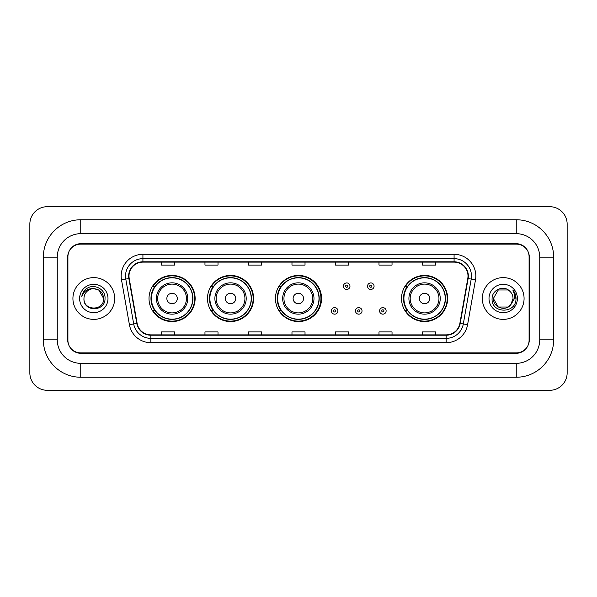 <?xml version="1.0" encoding="UTF-8"?>
<svg xmlns="http://www.w3.org/2000/svg" width="597" height="597" viewBox="0 0 597 597"><rect width="100%" height="100%" fill="white"/><g stroke="black" fill="none" stroke-linecap="round" stroke-linejoin="round"><path stroke-width="0.9" d="M401.52 298.5A23.059 23.059 0 0 0 424.579 321.559A23.059 23.059 0 0 0 447.638 298.5A23.059 23.059 0 0 0 424.579 275.441A23.059 23.059 0 0 0 401.52 298.5M275.441 298.5A23.059 23.059 0 0 0 298.5 321.559A23.059 23.059 0 0 0 321.559 298.5A23.059 23.059 0 0 0 298.5 275.441A23.059 23.059 0 0 0 275.441 298.5M207.487 298.5A23.059 23.059 0 0 0 230.546 321.559A23.059 23.059 0 0 0 253.598 298.5A23.059 23.059 0 0 0 230.546 275.441A23.059 23.059 0 0 0 207.487 298.5M149.011 298.5A23.059 23.059 0 0 0 172.07 321.559A23.059 23.059 0 0 0 195.129 298.5A23.059 23.059 0 0 0 172.07 275.441A23.059 23.059 0 0 0 149.011 298.5M154.541 310.246A21.104 21.104 0 0 1 154.541 286.754M213.017 310.246A21.104 21.104 0 0 1 213.017 286.754M280.799 310.246A21.104 21.104 0 0 1 280.799 286.754M407.05 310.246A21.104 21.104 0 0 1 407.05 286.754M516.248 219.756A37.417 37.417 0 0 1 553.665 257.173A37.417 37.417 0 0 0 516.248 219.756L80.752 219.756A37.417 37.417 0 0 0 43.335 257.173L43.335 339.827A37.417 37.417 0 0 0 80.752 377.244L516.248 377.244A37.417 37.417 0 0 0 553.665 339.827L553.665 257.173L539.74 257.173A23.492 23.492 0 0 0 516.248 233.673L80.752 233.673L516.248 233.673L516.248 219.756M516.248 377.244L516.248 363.327L80.752 363.327L516.248 363.327A23.492 23.492 0 0 0 539.74 339.827L539.74 257.173L539.74 339.827L553.665 339.827M43.335 339.827L57.26 339.827L57.26 257.173L57.26 339.827A23.492 23.492 0 0 0 80.752 363.327L80.752 377.244M516.248 244.121L80.752 244.121A13.052 13.052 0 0 0 67.7 257.173L67.7 339.827A13.052 13.052 0 0 0 80.752 352.879L516.248 352.879A13.052 13.052 0 0 0 529.3 339.827L529.3 257.173A13.052 13.052 0 0 0 516.248 244.121M80.752 219.756L80.752 233.673A23.492 23.492 0 0 0 57.26 257.173L43.335 257.173M567.15 224.106A17.403 17.403 0 0 0 549.747 206.704L47.253 206.704A17.403 17.403 0 0 0 29.85 224.106L29.85 372.894A17.403 17.403 0 0 0 47.253 390.296L549.747 390.296A17.403 17.403 0 0 0 567.15 372.894L567.15 224.106M67.916 256.732L67.916 340.268A13.052 13.052 0 0 0 80.968 353.32L516.032 353.32A13.052 13.052 0 0 0 529.084 340.268L529.084 256.732A13.052 13.052 0 0 0 516.032 243.68L80.968 243.68A13.052 13.052 0 0 0 67.916 256.732L67.916 340.268M72.924 298.5A20.88 20.88 0 0 0 93.804 319.38A20.88 20.88 0 0 0 114.684 298.5A20.88 20.88 0 0 0 93.804 277.62A20.88 20.88 0 0 0 72.924 298.5A20.88 20.88 0 0 0 93.804 319.38A20.88 20.88 0 0 0 114.684 298.5A20.88 20.88 0 0 0 93.804 277.62A20.88 20.88 0 0 0 72.924 298.5M482.316 298.5A20.88 20.88 0 0 0 503.196 319.38A20.88 20.88 0 0 0 524.076 298.5A20.88 20.88 0 0 0 503.196 277.62A20.88 20.88 0 0 0 482.316 298.5A20.88 20.88 0 0 0 503.196 319.38A20.88 20.88 0 0 0 524.076 298.5A20.88 20.88 0 0 0 503.196 277.62A20.88 20.88 0 0 0 482.316 298.5M128.997 276.053A13.925 13.925 0 0 1 142.922 262.128L454.078 262.128A13.925 13.925 0 0 1 467.787 278.471L459.869 323.365A13.925 13.925 0 0 1 446.16 334.872L150.84 334.872A13.925 13.925 0 0 1 137.131 323.365L129.213 278.471A13.925 13.925 0 0 1 128.997 276.053M128.654 276.053A14.268 14.268 0 0 0 128.87 278.53L136.788 323.425A14.268 14.268 0 0 0 150.84 335.215L446.16 335.215A14.268 14.268 0 0 0 460.212 323.425L468.13 278.53A14.268 14.268 0 0 0 454.078 261.784L142.922 261.784A14.268 14.268 0 0 0 128.654 276.053M121.497 279.829A21.753 21.753 0 0 1 142.922 254.3L454.078 254.3A21.753 21.753 0 0 1 475.503 279.829L467.585 324.723A21.753 21.753 0 0 1 446.16 342.7L150.84 342.7A21.753 21.753 0 0 1 129.415 324.723L121.497 279.829L125.788 279.075A17.403 17.403 0 0 1 142.922 258.65L454.078 258.65A17.403 17.403 0 0 1 471.212 279.075L463.302 323.97A17.403 17.403 0 0 1 446.16 338.35L150.84 338.35A17.403 17.403 0 0 1 133.698 323.97L125.788 279.075A17.403 17.403 0 0 1 125.519 276.053M529.084 340.268L529.084 256.732M460.212 323.425L463.302 323.97L471.212 279.075L475.503 279.829M291.978 262.128L291.978 265.075L305.022 265.075L305.022 262.128M248.471 262.128L248.471 265.075L261.523 265.075L261.523 262.128M204.965 262.128L204.965 265.075L218.017 265.075L218.017 262.128M161.459 262.128L161.459 265.075L174.511 265.075L174.511 262.128M335.477 262.128L335.477 265.075L348.529 265.075L348.529 262.128M378.983 262.128L378.983 265.075L392.035 265.075L392.035 262.128M422.489 262.128L422.489 265.075L435.541 265.075L435.541 262.128M305.022 334.872L305.022 331.925L291.978 331.925L291.978 334.872M261.523 334.872L261.523 331.925L248.471 331.925L248.471 334.872M218.017 334.872L218.017 331.925L204.965 331.925L204.965 334.872M174.511 334.872L174.511 331.925L161.459 331.925L161.459 334.872M348.529 334.872L348.529 331.925L335.477 331.925L335.477 334.872M392.035 334.872L392.035 331.925L378.983 331.925L378.983 334.872M435.541 334.872L435.541 331.925L422.489 331.925L422.489 334.872M103.639 298.5C104.244 311.186 83.364 311.186 83.968 298.5C83.05 312.246 105.46 311.933 105.02 298.5C105.781 289.097 93.565 283 86.326 288.873C83.767 290.918 82.237 293.552 81.737 296.776C83.759 291.008 87.781 288.306 93.804 288.664L98.721 289.985L103.639 298.5C104.244 311.186 83.364 311.186 83.968 298.5C83.364 311.186 104.244 311.186 103.639 298.5L98.721 289.985L93.804 288.664L98.721 289.985L103.639 298.5L98.721 289.985L93.804 288.664L98.721 289.985L103.639 298.5C103.057 292.523 99.774 289.247 93.804 288.664A9.836 9.836 0 0 0 83.968 298.5M79.617 298.5A14.186 14.186 0 0 0 93.804 312.686A14.186 14.186 0 0 0 107.99 298.5A14.186 14.186 0 0 0 93.804 284.314A14.186 14.186 0 0 0 79.617 298.5M177.294 298.5A5.224 5.224 0 0 0 172.07 293.276A5.224 5.224 0 0 0 166.854 298.5A5.224 5.224 0 0 0 172.07 303.724A5.224 5.224 0 0 0 177.294 298.5M187.734 298.5A15.664 15.664 0 0 0 172.07 282.836A15.664 15.664 0 0 0 156.407 298.5A15.664 15.664 0 0 0 172.07 314.164A15.664 15.664 0 0 0 187.734 298.5A15.664 15.664 0 0 1 172.07 314.164A15.664 15.664 0 0 1 156.407 298.5M192.734 298.5A20.664 20.664 0 0 0 172.07 277.836A20.664 20.664 0 0 0 151.407 298.5A20.664 20.664 0 0 0 172.07 319.164A20.664 20.664 0 0 0 192.734 298.5M194.697 298.5A22.626 22.626 0 0 1 152.735 310.246L154.832 310.246A20.858 20.858 0 0 0 185.876 314.141A20.858 20.858 0 0 0 185.876 282.859A20.858 20.858 0 0 0 154.832 286.754L152.735 286.754A22.626 22.626 0 0 1 194.697 298.5M235.763 298.5A5.224 5.224 0 0 0 230.546 293.276A5.224 5.224 0 0 0 225.323 298.5A5.224 5.224 0 0 0 230.546 303.724A5.224 5.224 0 0 0 235.763 298.5M246.203 298.5A15.664 15.664 0 0 0 230.546 282.836A15.664 15.664 0 0 0 214.883 298.5A15.664 15.664 0 0 0 230.546 314.164A15.664 15.664 0 0 0 246.203 298.5A15.664 15.664 0 0 1 230.546 314.164A15.664 15.664 0 0 1 214.883 298.5M251.21 298.5A20.664 20.664 0 0 0 230.546 277.836A20.664 20.664 0 0 0 209.875 298.5A20.664 20.664 0 0 0 230.546 319.164A20.664 20.664 0 0 0 251.21 298.5M253.165 298.5A22.626 22.626 0 0 1 211.211 310.246L213.308 310.246A20.858 20.858 0 0 0 244.345 314.141A20.858 20.858 0 0 0 244.345 282.859A20.858 20.858 0 0 0 213.308 286.754L211.211 286.754A22.626 22.626 0 0 1 253.165 298.5M303.545 298.5A5.224 5.224 0 0 0 298.328 293.276A5.224 5.224 0 0 0 293.105 298.5A5.224 5.224 0 0 0 298.328 303.724A5.224 5.224 0 0 0 303.545 298.5M313.985 298.5A15.664 15.664 0 0 0 298.328 282.836A15.664 15.664 0 0 0 282.665 298.5A15.664 15.664 0 0 0 298.328 314.164A15.664 15.664 0 0 0 313.985 298.5A15.664 15.664 0 0 1 298.328 314.164A15.664 15.664 0 0 1 282.665 298.5M318.992 298.5A20.664 20.664 0 0 0 298.328 277.836A20.664 20.664 0 0 0 277.657 298.5A20.664 20.664 0 0 0 298.328 319.164A20.664 20.664 0 0 0 318.992 298.5M320.947 298.5A22.626 22.626 0 0 1 278.993 310.246L281.09 310.246A20.858 20.858 0 0 0 312.127 314.141A20.858 20.858 0 0 0 312.127 282.859A20.858 20.858 0 0 0 281.09 286.754L278.993 286.754A22.626 22.626 0 0 1 320.947 298.5M429.803 298.5A5.224 5.224 0 0 0 424.579 293.276A5.224 5.224 0 0 0 419.363 298.5A5.224 5.224 0 0 0 424.579 303.724A5.224 5.224 0 0 0 429.803 298.5M440.243 298.5A15.664 15.664 0 0 0 424.579 282.836A15.664 15.664 0 0 0 408.915 298.5A15.664 15.664 0 0 0 424.579 314.164A15.664 15.664 0 0 0 440.243 298.5A15.664 15.664 0 0 1 424.579 314.164A15.664 15.664 0 0 1 408.915 298.5M445.243 298.5A20.664 20.664 0 0 0 424.579 277.836A20.664 20.664 0 0 0 403.915 298.5A20.664 20.664 0 0 0 424.579 319.164A20.664 20.664 0 0 0 445.243 298.5M447.205 298.5A22.626 22.626 0 0 1 405.244 310.246L407.341 310.246A20.858 20.858 0 0 0 438.385 314.141A20.858 20.858 0 0 0 438.385 282.859A20.858 20.858 0 0 0 407.341 286.754L405.244 286.754A22.626 22.626 0 0 1 447.205 298.5M510.681 304.88L508.114 307.015L498.279 307.015L493.361 298.5L498.279 289.985L508.114 289.985L509.637 291.067C503.592 284.739 491.988 289.963 492.092 298.5C490.988 313.679 515.599 314.082 516.002 299.239L516.024 298.5C515.987 295.276 514.913 292.44 512.801 290C514.405 292.634 514.972 295.47 514.495 298.5L510.801 304.731L513.032 298.5C512.972 295.53 511.845 293.052 509.637 291.067L508.114 289.985L498.279 289.985L493.361 298.5L498.279 307.015L508.114 307.015L510.681 304.88M511.935 303.015L508.114 307.015L498.279 307.015L493.361 298.5L498.279 307.015L508.114 307.015L511.935 303.015M493.361 298.5C492.861 307.216 505.189 311.813 510.532 305.052L510.801 304.731M489.01 298.5A14.186 14.186 0 0 0 503.196 312.686A14.186 14.186 0 0 0 517.383 298.5A14.186 14.186 0 0 0 503.196 284.314A14.186 14.186 0 0 0 489.01 298.5M512.898 290.112L516.017 298.873M349.969 286.187A3.261 3.261 0 0 1 346.708 289.448A3.261 3.261 0 0 1 343.439 286.187A3.261 3.261 0 0 1 346.708 282.926A3.261 3.261 0 0 1 349.969 286.187A3.261 3.261 0 0 0 346.708 282.926A3.261 3.261 0 0 0 343.439 286.187M374.073 286.187A3.261 3.261 0 0 1 370.804 289.448A3.261 3.261 0 0 1 367.543 286.187A3.261 3.261 0 0 1 370.804 282.926A3.261 3.261 0 0 1 374.073 286.187A3.261 3.261 0 0 0 370.804 282.926A3.261 3.261 0 0 0 367.543 286.187M331.387 310.903A3.261 3.261 0 0 1 334.656 307.634A3.261 3.261 0 0 1 337.917 310.903A3.261 3.261 0 0 1 334.656 314.164A3.261 3.261 0 0 1 331.387 310.903A3.261 3.261 0 0 0 334.656 314.164A3.261 3.261 0 0 0 337.917 310.903M355.491 310.903A3.261 3.261 0 0 1 358.752 307.634A3.261 3.261 0 0 1 362.021 310.903A3.261 3.261 0 0 1 358.752 314.164A3.261 3.261 0 0 1 355.491 310.903A3.261 3.261 0 0 0 358.752 314.164A3.261 3.261 0 0 0 362.021 310.903M379.595 310.903A3.261 3.261 0 0 1 382.856 307.634A3.261 3.261 0 0 1 386.125 310.903A3.261 3.261 0 0 1 382.856 314.164A3.261 3.261 0 0 1 379.595 310.903A3.261 3.261 0 0 0 382.856 314.164A3.261 3.261 0 0 0 386.125 310.903M454.078 254.3L454.078 261.784M125.788 279.075L128.87 278.53M150.84 342.7L150.84 335.215M446.16 335.215L446.16 342.7M129.415 324.723L136.788 323.425M468.13 278.53L471.212 279.075M142.922 254.3L142.922 261.784M463.302 323.97L467.585 324.723M186.458 298.5A14.388 14.388 0 0 0 172.07 284.112A14.388 14.388 0 0 0 157.683 298.5A14.388 14.388 0 0 0 172.07 312.888A14.388 14.388 0 0 0 186.458 298.5M244.934 298.5A14.388 14.388 0 0 0 230.546 284.112A14.388 14.388 0 0 0 216.159 298.5A14.388 14.388 0 0 0 230.546 312.888A14.388 14.388 0 0 0 244.934 298.5M312.716 298.5A14.388 14.388 0 0 0 298.328 284.112A14.388 14.388 0 0 0 283.941 298.5A14.388 14.388 0 0 0 298.328 312.888A14.388 14.388 0 0 0 312.716 298.5M438.967 298.5A14.388 14.388 0 0 0 424.579 284.112A14.388 14.388 0 0 0 410.191 298.5A14.388 14.388 0 0 0 424.579 312.888A14.388 14.388 0 0 0 438.967 298.5M345.618 286.187A1.09 1.09 0 0 0 346.708 287.276A1.09 1.09 0 0 0 347.79 286.187A1.09 1.09 0 0 0 346.708 285.097A1.09 1.09 0 0 0 345.618 286.187M369.722 286.187A1.09 1.09 0 0 0 370.804 287.276A1.09 1.09 0 0 0 371.894 286.187A1.09 1.09 0 0 0 370.804 285.097A1.09 1.09 0 0 0 369.722 286.187M335.738 310.903A1.09 1.09 0 0 0 334.656 309.813A1.09 1.09 0 0 0 333.566 310.903A1.09 1.09 0 0 0 334.656 311.985A1.09 1.09 0 0 0 335.738 310.903M359.842 310.903A1.09 1.09 0 0 0 358.752 309.813A1.09 1.09 0 0 0 357.67 310.903A1.09 1.09 0 0 0 358.752 311.985A1.09 1.09 0 0 0 359.842 310.903M383.946 310.903A1.09 1.09 0 0 0 382.856 309.813A1.09 1.09 0 0 0 381.774 310.903A1.09 1.09 0 0 0 382.856 311.985A1.09 1.09 0 0 0 383.946 310.903"/></g></svg>
